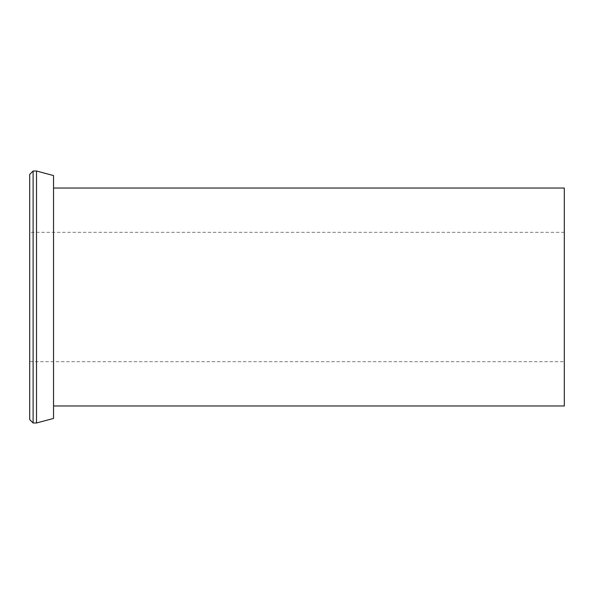 <?xml version="1.0" encoding="UTF-8"?>
<svg xmlns="http://www.w3.org/2000/svg" width="594" height="594" viewBox="0 0 594 594"><rect width="100%" height="100%" fill="white"/><g stroke="black" fill="none" stroke-linecap="round" stroke-linejoin="round"><path stroke-width="0.45" stroke-dasharray="2.97 2.23" d="M564.3 188.038L564.3 405.962M564.3 361.694L564.3 232.306L564.3 361.694L29.7 361.694L29.7 232.306L29.7 361.694M53.534 405.962L53.534 188.038L53.534 405.962M53.534 175.572L53.534 418.428M36.509 171.013L36.509 422.987M33.108 171.013L33.108 422.987M29.7 174.413L29.7 419.587M564.3 232.306L29.7 232.306"/><path stroke-width="0.89" d="M53.534 405.962L564.3 405.962L564.3 188.038L53.534 188.038M36.509 422.987L53.534 418.428L53.534 175.572L36.509 171.013L33.108 171.013L33.108 422.987L36.509 422.987L36.509 171.013M33.108 422.987L29.7 419.587L29.7 174.413L33.108 171.013"/></g></svg>
